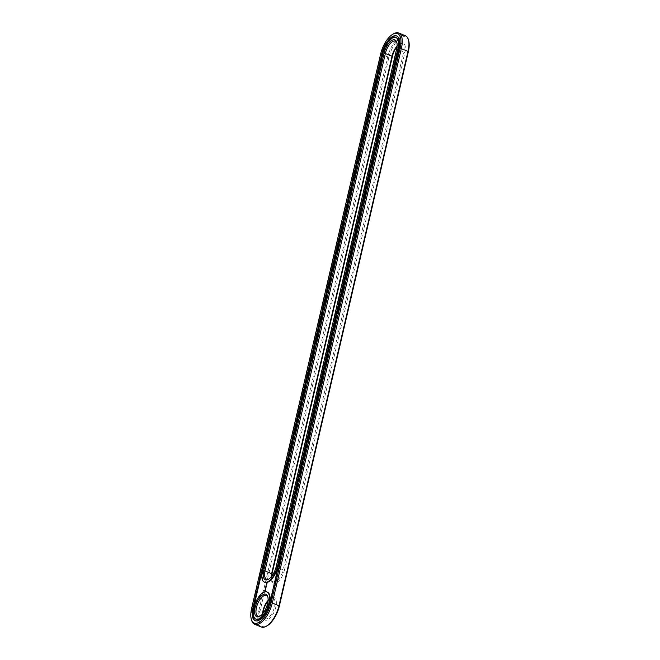 <?xml version="1.0" encoding="UTF-8"?>
<svg xmlns="http://www.w3.org/2000/svg" width="660" height="660" viewBox="0 0 660 660"><rect width="100%" height="100%" fill="white"/><g stroke="black" fill="none" stroke-linecap="round" stroke-linejoin="round"><path stroke-width="0.49" stroke-dasharray="3.3 2.47" d="M405.355 35.722A19.915 8.819 -67.8 0 0 387.61 57.28L258.604 611.671A19.915 8.819 -67.8 0 0 261.319 627M393.657 33.767A19.915 8.819 -67.8 0 0 380.935 54.557L251.922 608.949A19.915 8.819 -67.8 0 0 251.584 620.227M408.705 40.788A18.959 8.398 -67.8 0 0 399.102 39.014A18.959 8.398 -67.8 0 0 388.897 57.453L259.883 611.845A18.959 8.398 -67.8 0 0 267.259 625.713M399.242 44.261L400.158 43.742A12.111 5.362 -67.8 0 1 404.861 52.594L284.452 570.025L283.165 569.852L403.573 52.42A11.154 4.942 -67.8 0 0 402.055 43.832A11.154 4.942 -67.8 0 0 399.242 44.261A11.154 4.942 -67.8 0 0 397.081 46.051M271.557 576.461A12.111 5.362 -67.8 0 0 271.804 580.668A12.111 5.362 -67.8 0 0 277.934 581.807A12.111 5.362 -67.8 0 0 284.452 570.025M400.158 43.742A12.111 5.362 -67.8 0 0 397.039 46.579M262.96 613.42A12.111 5.362 -67.8 0 0 263.2 617.628A12.111 5.362 -67.8 0 0 267.011 620.119A12.111 5.362 -67.8 0 0 275.847 606.986A12.111 5.362 -67.8 0 0 272.242 597.646A12.111 5.362 -67.8 0 0 271.144 598.133A12.111 5.362 -67.8 0 0 268.026 600.98M271.227 576.865A11.154 4.942 -67.8 0 0 271.516 579.653A11.154 4.942 -67.8 0 0 273.232 581.922A11.154 4.942 -67.8 0 0 283.165 569.852L276.482 567.13L396.899 49.698A11.154 4.942 -67.8 0 0 397.081 43.387A11.154 4.942 -67.8 0 0 396.932 42.908M262.622 613.825A11.154 4.942 -67.8 0 0 262.919 616.613A11.154 4.942 -67.8 0 0 264.627 618.882A11.154 4.942 -67.8 0 0 266.425 618.907A11.154 4.942 -67.8 0 0 274.065 608.619A11.154 4.942 -67.8 0 0 273.042 598.232A11.154 4.942 -67.8 0 0 270.229 598.661A11.154 4.942 -67.8 0 0 268.075 600.443M398.805 48.551L399.333 48.766A16.409 7.268 -67.8 0 0 397.089 36.135A16.409 7.268 -67.8 0 0 396.825 36.044M255.436 620.804A16.409 7.268 -67.8 0 0 255.7 620.928A16.409 7.268 -67.8 0 0 270.32 603.166L399.333 48.766M268.917 579.01A11.154 4.942 -67.8 0 0 269.363 578.779A11.154 4.942 -67.8 0 0 276.482 567.13L276.185 566.659M260.312 615.97A11.154 4.942 -67.8 0 0 260.758 615.739A11.154 4.942 -67.8 0 0 266.731 607.703A11.154 4.942 -67.8 0 0 268.075 597.779A11.154 4.942 -67.8 0 0 267.919 597.308M396.429 37.76A14.66 6.493 -67.8 0 0 383.369 53.625L382.841 53.41M383.369 53.625L262.96 571.065A14.66 6.493 -67.8 0 0 264.965 582.343M256.361 619.303A14.66 6.493 112.2 0 1 255.874 603.281A14.66 6.493 112.2 0 1 267.415 592.152M266.822 584.059L266.665 584.529L266.953 584.108M265.089 591.302L265.435 589.834M265.642 587.606L265.625 588.093M266.079 586.921L266.376 586.575L265.947 586.74M266.244 585.445L266.772 584.884L266.293 585.445M265.105 590.931L265.419 590.213M388.897 57.453L380.63 54.087M259.883 611.845L251.617 608.479M404.861 52.594L396.594 49.228M269.791 602.943L270.32 603.166M262.96 571.065L262.433 570.851M271.516 579.653L271.804 580.668M262.919 616.613L263.2 617.628M270.229 598.661L271.144 598.133M397.089 36.135L396.561 35.92M255.7 620.928L255.172 620.713M273.232 581.922L266.549 579.208M402.055 43.832L395.373 41.118M273.042 598.232L266.359 595.51M264.627 618.882L257.945 616.168M269.363 578.779L268.447 579.298M397.081 43.387L396.8 42.372M268.075 597.779L267.787 596.764M260.758 615.739L259.842 616.259"/><path stroke-width="0.99" d="M251.295 619.212L251.584 620.227A19.915 8.819 -67.8 0 0 254.644 624.278L261.319 627A19.915 8.819 -67.8 0 0 266.343 626.233A19.915 8.819 -67.8 0 0 279.064 605.443L408.078 51.051A19.915 8.819 -67.8 0 0 408.416 39.773A19.915 8.819 -67.8 0 0 405.355 35.722L398.681 33A19.915 8.819 -67.8 0 0 393.657 33.767L392.741 34.287A18.959 8.398 -67.8 0 0 380.63 54.087L251.617 608.479A18.959 8.398 -67.8 0 0 251.295 619.212A18.959 8.398 -67.8 0 0 260.898 620.986A18.959 8.398 -67.8 0 0 271.103 602.547L400.117 48.155A18.959 8.398 -67.8 0 0 392.741 34.287M254.644 624.278A19.915 8.819 -67.8 0 0 272.39 602.72L401.395 48.328A19.915 8.819 -67.8 0 0 398.681 33M266.343 626.233L267.259 625.713A18.959 8.398 -67.8 0 0 279.37 605.913L408.383 51.521A18.959 8.398 -67.8 0 0 408.705 40.788L408.416 39.773M397.039 46.579A12.111 5.362 -67.8 0 0 392.42 56.38L272.011 573.812A12.111 5.362 -67.8 0 0 271.557 576.461M268.026 600.98A12.111 5.362 -67.8 0 0 262.96 613.42M398.805 48.551A16.409 7.268 -67.8 0 0 396.561 35.92A16.409 7.268 -67.8 0 0 381.942 53.683L252.928 608.083A16.409 7.268 -67.8 0 0 255.172 620.713A16.409 7.268 -67.8 0 0 269.791 602.943L398.805 48.551M397.081 46.051A11.154 4.942 -67.8 0 0 392.114 55.91L271.705 573.342A11.154 4.942 -67.8 0 0 271.227 576.865M268.075 600.443A11.154 4.942 -67.8 0 0 262.622 613.825M396.825 36.044A16.409 7.268 -67.8 0 0 382.47 53.905L253.457 608.297A16.409 7.268 -67.8 0 0 255.436 620.804M396.932 42.908A11.154 4.942 -67.8 0 0 395.373 41.118A11.154 4.942 -67.8 0 0 385.432 53.188L265.023 570.619A11.154 4.942 -67.8 0 0 266.549 579.208A11.154 4.942 -67.8 0 0 268.917 579.01M267.919 597.308A11.154 4.942 -67.8 0 0 266.359 595.51A11.154 4.942 -67.8 0 0 257.582 603.974A11.154 4.942 -67.8 0 0 257.945 616.168A11.154 4.942 -67.8 0 0 259.743 616.184A11.154 4.942 -67.8 0 0 260.312 615.97M264.429 582.128L264.965 582.343A14.66 6.493 -67.8 0 0 278.025 566.478L398.434 49.038A14.66 6.493 -67.8 0 0 396.429 37.76L395.901 37.546A14.66 6.493 -67.8 0 0 382.841 53.41L262.433 570.851A14.66 6.493 -67.8 0 0 264.429 582.128A14.66 6.493 -67.8 0 0 277.497 566.264L397.906 48.823A14.66 6.493 -67.8 0 0 395.901 37.546M266.887 591.938L267.415 592.152A14.66 6.493 112.2 0 1 268.768 605.806A14.66 6.493 112.2 0 1 258.728 619.327A14.66 6.493 112.2 0 1 256.361 619.303L255.833 619.088A14.66 6.493 -67.8 0 0 258.192 619.113A14.66 6.493 -67.8 0 0 268.232 605.591A14.66 6.493 -67.8 0 0 266.887 591.938A14.66 6.493 -67.8 0 0 255.346 603.067A14.66 6.493 -67.8 0 0 255.833 619.088M266.714 583.605L267.077 583.201L266.772 583.63M266.822 584.059L266.533 584.471L266.822 584.059M264.685 590.89L265.114 591.154L265.435 589.784L264.759 590.51L264.957 591.253M265.221 589.487L265.683 588.786L265.221 589.487M265.37 588.769L265.815 588.34L265.37 588.769M265.493 588.035L266.038 587.408L265.551 588.06M265.815 586.723L266.244 586.517L266.079 586.921M266.013 586.93L265.675 587.367L266.062 586.946M265.98 585.964L265.889 586.451L266.021 585.989M266.203 584.999L266.112 585.486L266.244 585.024M276.185 566.659L396.594 49.228A12.111 5.362 -67.8 0 0 396.8 42.372A12.111 5.362 -67.8 0 0 390.671 41.242A12.111 5.362 -67.8 0 0 384.153 53.014L263.736 570.446A12.111 5.362 -67.8 0 0 268.447 579.298A12.111 5.362 -67.8 0 0 276.185 566.659M258.745 616.745A12.111 5.362 -67.8 0 0 259.842 616.259A12.111 5.362 -67.8 0 0 266.326 607.538A12.111 5.362 -67.8 0 0 267.787 596.764A12.111 5.362 -67.8 0 0 256.798 602.539A12.111 5.362 -67.8 0 0 258.745 616.745M264.808 590.37L265.419 590.213L265.37 590.725M408.383 51.521L400.117 48.155M279.37 605.913L271.103 602.547M263.736 570.446L272.011 573.812M392.42 56.38L384.153 53.014M381.942 53.683L382.47 53.905M252.928 608.083L253.457 608.297M398.434 49.038L397.906 48.823M278.025 566.478L277.497 566.264"/></g></svg>
